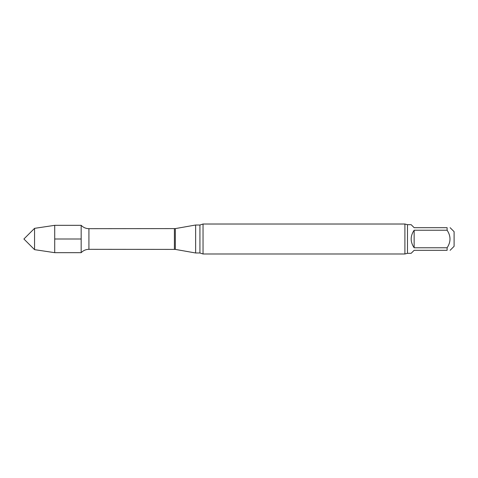 <?xml version="1.0" encoding="UTF-8"?>
<svg xmlns="http://www.w3.org/2000/svg" width="478" height="478" viewBox="0 0 478 478"><rect width="100%" height="100%" fill="white"/><g stroke="black" fill="none" stroke-linecap="round" stroke-linejoin="round"><path stroke-width="0.72" d="M447.109 247.765C450.963 241.94 450.963 236.096 447.109 230.235L414.145 230.235L414.145 247.765L447.109 247.765L447.109 250.323C450.963 250.323 450.963 250.323 447.109 250.323C450.963 250.323 450.963 250.323 447.109 250.323L414.145 250.323L411.146 253.316L407.483 253.316L407.483 224.684L404.902 224.015L203.036 224.015L203.036 253.985L199.929 252.987L199.929 225.013L195.639 225.013L195.639 252.987L175.33 249.402L175.33 228.598L88.926 228.675C85.879 228.627 83.297 227.51 81.17 225.329L54.719 225.329L54.719 252.671L34.553 249.653L34.553 228.347L54.719 225.329M414.145 230.235C410.184 236.078 410.184 241.922 414.145 247.765M407.483 224.684L411.146 224.684L414.145 227.677L447.109 227.677C450.963 227.677 450.963 227.677 447.109 227.677C450.963 227.677 450.963 227.677 447.109 227.677L447.109 230.235M450.103 250.323L454.1 246.325L454.1 231.675L450.103 227.677M175.33 249.402L88.926 249.325C85.879 249.373 83.297 250.49 81.17 252.671L81.17 225.329L81.17 252.671L54.719 252.671M407.483 253.316L404.902 253.985L203.036 253.985M404.902 253.985L404.902 224.015M34.553 249.653L23.9 239L34.553 228.347M54.719 239L81.17 239M88.926 249.325L88.926 228.675M174.404 249.325L174.404 228.675M175.33 228.598L195.639 225.013M199.929 252.987L195.639 252.987M199.929 225.013L203.036 224.015"/></g></svg>
